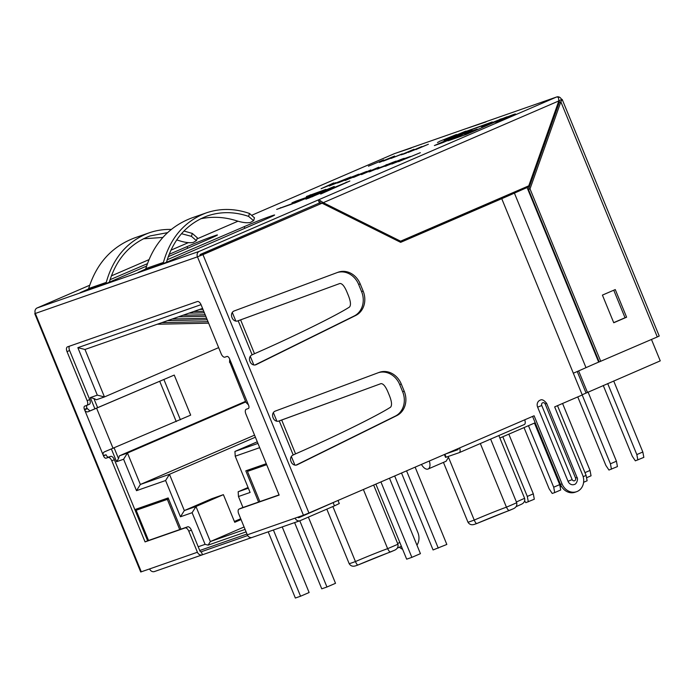 <?xml version="1.0" encoding="UTF-8"?>
<svg xmlns="http://www.w3.org/2000/svg" width="695" height="695" viewBox="0 0 695 695"><rect width="100%" height="100%" fill="white"/><g stroke="black" fill="none" stroke-linecap="round" stroke-linejoin="round"><path stroke-width="1.04" d="M240.722 518.748L234.389 521.476M245.769 401.927L127.463 453.027L140.364 484.467L169.458 474.311L184.331 510.564L211.749 498.723L223.39 494.658L234.728 522.301L241.052 519.565M246.986 534.021L199.743 550.518M582.167 394.769L660.25 360.87L651.467 339.464M326.815 509.148L349.203 563.732A32.491 1.016 -22.3 0 0 355.44 561.56L332.87 506.533M394.569 550.231L358.151 564.939C357.43 565.2 356.526 564.071 355.44 561.56A25.993 0.817 -22.3 0 1 387.636 548.659A32.491 1.016 -22.3 0 0 397.922 544.22C398.452 546.974 397.332 548.972 394.569 550.231A28.156 0.886 -22.3 0 1 390.642 551.926C389.886 552.186 388.887 551.1 387.636 548.659L363.381 489.506M397.922 544.22L373.658 485.058M516.411 501.999A25.993 0.817 157.7 0 1 524.603 498.324L498.854 435.539M490.618 439.092L516.715 502.737A32.491 1.016 157.7 0 1 506.438 507.176L480.332 443.532M516.715 502.737C517.245 505.491 516.124 507.498 513.37 508.749L476.944 523.465C476.223 523.717 475.319 522.588 474.233 520.077L448.475 457.275L446.103 461.245L428.111 469.012A8.661 4.396 -113.4 0 0 429.336 461.011M513.37 508.749A28.156 0.886 157.7 0 1 509.435 510.443C508.679 510.712 507.68 509.617 506.438 507.176A25.993 0.817 157.7 0 0 474.233 520.077A32.491 1.016 157.7 0 1 467.996 522.258L443.445 462.392M202.575 308.415L84.99 349.472L104.459 396.941L96.405 399.755L93.877 398.496L97.674 407.748M218.656 347.622L104.459 396.941L97.317 395.142L77.849 347.674L201.037 304.662M198.205 546.757L205.086 544.359L192.107 512.71L180.465 516.776L184.331 510.564L195.973 506.499L210.35 541.553L245.092 529.416M223.39 494.658L195.973 506.499L192.107 512.71M180.969 529.147L168.173 497.941L134.839 509.583M180.465 516.776L165.601 480.523L136.498 490.679L123.597 459.239L116.586 461.689L111.409 449.057M94.937 408.903L90.298 397.592L97.317 395.142M259.687 447.667L235.231 456.207L250.104 492.46L238.463 496.525L242.963 507.498M266.263 463.695L245.804 470.836L258.601 502.042M246.099 531.866L208.126 545.123L205.086 544.359M248.063 487.49L238.168 491.765L248.358 488.203M244.093 526.975L210.35 541.553L208.126 545.123M556.426 107.725L556.947 108.985M254.552 435.148L140.364 484.467L136.498 490.679M255.395 437.198L169.458 474.311L165.601 480.523M232.295 312.455L235.84 321.099M250.278 356.309L253.823 364.953M273.361 412.604L276.905 421.24M291.353 456.459L294.897 465.103M586.076 393.083L577.232 371.521M505.604 196.867L505.248 195.99M506.655 195.382L507.011 196.251M578.64 370.913L587.423 392.328M257.28 441.794L234.936 451.446L257.941 443.41M245.535 401.363L119.41 455.833L127.463 453.027L123.597 459.239M114.136 447.91L118.515 458.578L119.41 455.833M118.515 458.578L116.586 461.689M238.463 496.525L238.168 491.765M235.231 456.207L234.936 451.446M90.298 397.592L93.877 398.496M77.849 347.674L84.99 349.472M349.203 563.732C350.723 566.095 352.912 566.773 355.77 565.773M524.603 498.324C525.168 501.06 524.073 503.05 521.328 504.301L516.011 506.698M467.996 522.258C469.516 524.612 471.705 525.29 474.563 524.299M421.439 464.425A8.661 4.396 -113.4 0 0 428.111 469.012M392.675 162.673L384.726 165.766C391.068 163.264 391.789 163.099 386.889 165.288L377.081 169.111C377.185 168.633 403.239 157.93 394.039 162.187L392.675 162.673L394.126 161.978M384.726 165.766L377.081 169.12M396.263 161.118L394.039 162.187M400.598 159.911L392.649 163.004C398.982 160.493 399.703 160.337 394.812 162.517L384.995 166.34C385.108 165.87 411.145 155.167 401.953 159.416L402.144 159.407M392.649 163.004L384.995 166.357M404.186 158.347L401.953 159.416M404.646 158.486L410.345 156.505L391.85 164.02L404.707 158.625M420.336 152.683L398.556 161.657L420.336 152.683M439.179 141.493L456.467 134.517L439.179 141.493M450.568 137.897L462.922 132.354L443.992 140.199L464.764 131.546C470.637 129.478 457.423 135.021 451.906 137.428L465.468 131.537M466.371 131.294L451.906 137.428M499.549 120.383L508.653 116.942C515.203 114.015 514.013 114.354 505.091 117.968L504.318 118.193C514.535 113.876 520.155 112.164 510.043 116.456C502.763 119.679 490.47 124.292 497.724 121.06L499.549 120.383L497.976 121.399M513.171 114.857L505.091 117.968M504.318 118.193L515.647 114.093M495.561 122.138L497.907 121.225M368.428 166.183L383.649 159.876L368.428 166.183M379.392 162.352L394.612 156.045L379.418 162.413M394.543 156.549L383.327 161.118L394.595 156.679M402.301 153.838L391.085 158.408L402.353 153.969M406.236 153.117L401.597 154.603L413.985 149.277C410.736 150.754 410.328 151.067 412.761 150.207L401.163 154.846M409.772 151.38L412.761 150.207M416.548 149.277L428.372 144.256L408.087 152.474L421.796 146.549L416.105 149.555M306.382 196.52L325.903 189.37L291.631 204.165L276.653 209.404L292.925 203.383L303.385 198.866L291.943 202.862L295.992 201.107L307.442 197.111L319.083 192.081L306.382 196.52M311.803 196.781L349.854 181.004L321.029 193.905L343.66 183.567L305.939 199.178L330.846 188.032L294.289 203.244L334.252 186.451L311.855 196.92M562.064 99.489L560.856 101.809L559.293 102.347L559.136 100.662L561.595 99.567A4.335 3.727 70.8 0 0 556.738 96.961L394.386 153.656A4.335 3.727 -109.2 0 1 394.604 153.569A4.335 3.727 -109.2 0 1 394.83 153.499M319.935 203.14L320.16 200.629L323.271 202.671L319.935 203.14A1.086 0.547 -113.4 0 0 319.448 202.975L318.214 199.969L199.248 251.355L37.113 307.963L89.672 285.263M111.33 275.915L148.939 259.669M472.035 130.147L447.997 140.816L466.267 134.439L507.133 116.76L481.618 126.803L492.286 121.946L467.561 130.851L434.375 145.568L442.689 142.666L472.035 130.147L450.499 139.938M166.305 262.858C173.151 239.367 186.833 223.738 207.336 215.954C220.671 211.428 234.432 211.575 248.61 216.388L249.479 213.461C234.641 208.344 220.237 208.153 206.259 212.887C184.688 221.097 170.405 237.612 163.412 262.441L162.448 263.64L160.059 264.769L167.538 261.859L266.602 218.847A19.495 0.608 -22.3 0 0 274.612 215.007A19.495 0.608 -22.3 0 0 271.997 215.745L268.279 217.04A19.495 0.608 -22.3 0 0 244.188 226.674L167.2 259.765M145.637 269.026L137.975 272.527L162.561 263.9M88.656 288.547L106.248 282.405C113.242 257.567 127.524 241.052 149.095 232.851L134.7 237.872C111.869 246.517 96.518 263.414 88.656 288.547L87.622 289.763L80.142 292.673L88.474 288.99M110.036 279.72L147.401 263.666M169.111 254.335L187.033 246.629A19.495 0.608 157.7 0 1 211.115 237.004L214.833 235.701A19.495 0.608 157.7 0 1 217.448 234.971A19.495 0.608 157.7 0 1 209.438 238.811L168.216 256.707M146.576 266.098L105.397 283.864M381.876 166.791L369.062 171.926L381.876 166.791M361.469 174.627L378.775 167.191L361.469 174.627M353.546 177.399L370.861 169.954L353.546 177.399M354.32 176.721C345.71 180.257 343.486 181.039 347.639 179.075L366.578 171.448L345.137 180.492M347.265 179.406L353.295 177.164M346.423 179.484C337.909 182.985 335.676 183.767 339.733 181.829L358.672 174.21L337.153 183.054M339.377 182.16L345.389 179.927M338.5 182.246C329.908 185.774 327.675 186.555 331.819 184.601L350.758 176.973L329.308 186.017M331.454 184.931L337.466 182.689M335.642 182.672L321.09 188.727L333.748 182.915L331.35 184.175L335.668 182.75M181.473 233.694L191.446 236.352L196.381 240.635L193.21 242.451C189.631 243.111 184.94 242.512 179.128 240.652L176.686 239.923M197.241 237.725L192.315 233.424L183.932 231.018M143.326 238.802L162.804 237.447M149.095 232.851C156.193 230.384 163.568 229.246 171.222 229.437M106.248 282.405L105.293 283.595L87.622 289.763M109.141 282.822C115.996 259.331 129.67 243.693 150.172 235.918L167.512 232.651M248.61 216.388L253.545 220.671L250.374 222.496C246.794 223.147 242.103 222.548 236.291 220.689C224.277 216.918 212.349 216.301 200.49 218.838M163.412 262.441L145.82 268.583L144.786 269.808M145.82 268.583C153.682 243.45 169.033 226.561 191.863 217.917L206.259 212.887M249.479 213.461L254.405 217.77M295.566 453.87L281.692 420.032L380.93 383.649C383.197 383.51 385.551 386.333 387.992 392.128L389.417 395.594C391.763 401.475 392.154 405.341 390.581 407.174C377.307 415.766 333.504 437.285 295.566 453.87L293.029 455.051A4.978 4.292 70.8 0 0 290.979 461.358L291.222 461.949A4.978 4.292 70.8 0 0 296.808 464.955A4.978 4.292 70.8 0 0 297.225 464.773L396.854 415.575A19.495 16.784 70.8 0 0 404.212 391.198L401.276 384.04A19.495 16.784 70.8 0 0 379.427 372.294A19.495 16.784 70.8 0 0 379.149 372.398L275.22 411.119A4.978 4.292 70.8 0 0 272.996 417.495L273.239 418.095A4.978 4.292 70.8 0 0 278.817 421.092A4.978 4.292 70.8 0 0 279.069 420.996L278.426 421.205M296.053 465.129L395.299 416.123A19.495 16.784 70.8 0 0 402.648 391.745L399.712 384.587A19.495 16.784 70.8 0 0 378.532 372.633M281.692 420.032L279.242 420.927L293.203 454.973M380.93 383.649L278.339 421.222M237.49 321.02L339.855 283.499C342.122 283.36 344.477 286.184 346.918 291.987L348.343 295.445C350.688 301.335 351.079 305.192 349.507 307.034C336.232 315.617 292.43 337.144 254.5 353.72L252.129 354.824L238.168 320.777L237.351 321.064M237.264 321.081L339.855 283.499M237.994 320.847A4.978 4.292 -109.2 0 1 237.751 320.942A4.978 4.292 -109.2 0 1 232.165 317.945L231.921 317.354A4.978 4.292 -109.2 0 1 234.145 310.969L338.074 272.249A19.495 16.784 -109.2 0 1 338.352 272.153A19.495 16.784 -109.2 0 1 360.201 283.89L363.137 291.057A19.495 16.784 -109.2 0 1 355.779 315.434L256.151 364.632A4.978 4.292 -109.2 0 1 255.734 364.805A4.978 4.292 -109.2 0 1 250.148 361.8L249.905 361.209A4.978 4.292 -109.2 0 1 251.955 354.902L252.129 354.824M337.457 272.483A19.495 16.784 -109.2 0 1 358.637 284.437L361.582 291.596A19.495 16.784 -109.2 0 1 354.224 315.973L254.978 364.979M399.39 547.173A12.997 11.19 70.8 0 0 402.631 549.311M400.841 546.531A12.997 11.19 70.8 0 0 401.823 547.356M416.957 545.175A12.997 11.19 70.8 0 0 417.86 532.5L394.682 475.979M626.603 317.198L615.266 289.563L602.417 295.106L613.746 322.749L626.603 317.198L625.04 317.745L613.755 290.215M613.702 322.645L625.04 317.745M559.293 102.347L528.443 189.431L599.186 361.921L657.296 336.953L560.856 101.809L530.007 188.884L528.443 189.431M530.007 188.884L600.749 361.374M458.057 448.657A30.319 0.956 157.7 0 1 457.032 449.048M599.177 361.887L598.664 362.104A70.395 2.215 -22.3 0 0 585.998 367.655A70.395 2.215 157.7 0 1 573.332 373.215L582.254 394.969L554.662 406.888L582.592 474.989A12.997 11.19 70.8 0 1 576.598 491.695A12.997 11.19 70.8 0 1 562.029 483.868L534.099 415.766L524.673 419.832A4.335 2.198 66.6 0 1 524.317 424.541A4.335 2.198 66.6 0 1 524.239 424.567L459.273 452.627M400.511 242.277L500.192 199.222A67.146 2.111 157.7 0 0 512.276 193.922A73.644 2.311 157.7 0 1 525.524 188.11L529.52 186.382M529.468 186.538L527.088 187.563A70.395 2.215 -22.3 0 0 514.413 193.123A70.395 2.215 157.7 0 1 501.747 198.683L400.65 242.346L322.063 203.201L202.966 254.631L308.936 513.014L524.673 419.832M558.832 100.931L323.271 202.671L400.589 241.191L528.756 185.834L558.832 100.931L558.476 97.7A4.335 2.198 66.6 0 0 556.521 97.039L539.763 102.895M400.589 241.191L399.26 241.652M562.177 99.402L659.225 336.033L657.296 336.953M561.595 99.567L558.841 100.74M87.005 408.312L84.434 409.424A3.032 1.538 -113.4 0 1 84.686 406.132A3.032 1.538 -113.4 0 1 84.738 406.106L86.71 405.42A4.335 2.198 -113.4 0 0 86.788 405.394L89.36 404.281A4.335 2.198 -113.4 0 1 89.281 404.308L86.858 405.359A3.032 1.538 -113.4 0 0 87.005 408.312L89.942 410.919L174.245 375.074L190.673 415.132L104.432 451.863M84.434 409.424L84.599 409.824C85.459 411.57 86.649 412.205 88.178 411.727L174.245 375.074M572.159 479.62L568.024 481.279A5.412 4.665 70.8 0 0 574.096 484.537C576.789 484.346 578.318 478.612 577.032 477.456L575.582 478.143L545.193 404.03A2.163 1.868 70.8 0 0 541.761 405.515L572.159 479.62A2.163 1.868 70.8 0 0 575.582 478.143M545.193 404.03L546.635 403.343C544.011 400.085 541.839 399.043 540.128 400.207A5.412 4.665 70.8 0 0 537.635 407.166L568.024 481.279M444.374 454.521L445.556 457.388L459.126 452.688A4.335 2.198 -113.4 0 0 459.204 452.662A4.335 2.198 -113.4 0 0 459.56 447.962M457.892 449.691A1.086 0.547 -113.4 0 0 457.909 449.682L445.721 453.939M457.909 449.682A1.086 0.547 -113.4 0 0 458.04 448.614M532.587 416.418L560.474 484.406A12.997 11.19 70.8 0 0 575.034 492.242L576.598 491.695M199.248 251.355A4.335 3.727 70.8 0 0 197.467 256.837L322.063 203.201M394.239 153.717A4.335 2.198 66.6 0 1 394.317 153.682A4.335 2.198 66.6 0 1 394.386 153.656L252.493 214.937L394.317 153.682M411.24 148.018L394.604 153.569M486.066 121.886L464.938 129.027M556.738 96.961A4.335 3.727 70.8 0 0 556.521 97.039L318.214 199.969A4.335 2.198 -113.4 0 1 320.16 200.629M337.648 500.617L298.954 517.645A1.086 0.93 -109.2 0 1 297.781 517.193M338.048 500.548L339.282 503.554L334.46 505.847L333.226 502.841M104.615 451.785C103.147 452.428 102.721 453.661 103.329 455.486L103.494 455.894A3.032 1.538 -113.4 0 0 106.1 458.187L108.073 457.501A4.335 2.198 -113.4 0 1 111.791 460.776L145.064 541.9L147.635 540.788L114.362 459.664A4.335 2.198 -113.4 0 0 110.644 456.389L108.073 457.501M229.532 362.338L229.689 359.159L248.419 404.829L245.96 402.396L229.802 362.138M334.46 505.847L300.188 520.651A4.335 3.727 -109.2 0 1 299.971 520.737A4.335 3.727 -109.2 0 1 295.123 518.122L247.307 534.82A4.335 3.727 -109.2 0 0 252.163 537.426A4.335 3.727 -109.2 0 0 252.381 537.339M308.936 513.014L303.437 515.221L197.467 256.837L202.966 254.631M251.946 537.496L202.497 554.758L201.263 551.76L247.681 535.55M200.038 255.734A1.086 0.93 -109.2 0 1 200.481 254.361L319.448 202.975M154.681 571.455A4.335 3.727 -109.2 0 1 154.472 571.542A4.335 3.727 -109.2 0 1 149.616 568.927L140.72 571.994L34.75 313.619L35.332 313.454A4.335 3.727 70.8 0 1 37.113 307.963M201.15 551.795L201.263 551.76A1.086 0.93 70.8 0 1 199.995 551.126L191.368 530.094L188.797 531.206L197.423 552.238A4.335 3.727 70.8 0 0 202.28 554.845A4.335 3.727 70.8 0 0 202.497 554.758M87.17 408.712L84.599 409.824L103.329 455.486L106.066 454.782A3.032 1.538 -113.4 0 0 108.663 457.075L110.644 456.389M89.36 404.281A4.335 2.198 -113.4 0 0 89.716 399.582L69.596 350.506L67.024 351.618L87.153 400.685A4.335 2.198 -113.4 0 1 86.788 405.394M229.689 359.159L229.524 358.759A3.032 1.538 -113.4 0 0 226.917 356.466L224.945 357.152A4.335 2.198 -113.4 0 1 221.219 353.877L201.098 304.801A4.335 2.198 -113.4 0 0 197.371 301.526L67.458 346.883A4.335 2.198 -113.4 0 0 67.38 346.918A4.335 2.198 -113.4 0 0 67.024 351.618M69.483 346.18A4.335 2.198 -113.4 0 0 69.596 350.506M248.419 404.829L248.584 405.228A3.032 1.538 -113.4 0 1 248.332 408.521A3.032 1.538 -113.4 0 1 248.28 408.538L246.299 409.233A4.335 2.198 -113.4 0 0 246.23 409.259A4.335 2.198 -113.4 0 0 245.865 413.959L279.138 495.083L239.123 509.053A4.335 2.198 -113.4 0 0 239.045 509.088A4.335 2.198 -113.4 0 0 238.689 513.787L247.307 534.82M279.06 494.901L241.695 507.941A4.335 2.198 -113.4 0 0 241.617 507.976A4.335 2.198 -113.4 0 0 241.547 508.01M303.437 515.221L295.123 518.122M191.368 530.094A4.335 2.198 -113.4 0 0 187.65 526.819L147.635 540.788M188.797 531.206A4.335 2.198 -113.4 0 0 185.078 527.922L145.064 541.9M35.28 313.323L34.75 313.619M471.427 131.129L477.144 129.14L464.668 134.135L471.427 131.129M470.385 132.137L477.144 129.14M470.472 132.337L464.668 134.135M489.914 124.136L488.898 124.266M503.449 118.28L499.853 119.305M499.94 119.505L481.618 126.803M491.217 122.546L467.639 131.051L436.886 144.69M343.686 183.628L346.961 182.012M347.048 182.212L347.526 182.047M320.63 194.044L337.796 186.399M308.311 198.344L326.615 190.143M330.872 188.102L334.252 186.451M309.232 195.521L310.439 194.765M310.517 194.965L323.132 190.56M279.503 208.404L280.711 207.649M280.789 207.848L292.925 203.383M294.793 201.863L295.992 201.107M296.079 201.307L307.442 197.111M419.962 147.575L420.44 147.375M402.492 154.429L403.291 154.073M411.179 150.893L404.455 153.43L411.179 150.893M403.343 154.194L406.653 152.848M513.153 114.892L514.891 114.284M496.343 121.938L497.802 121.26M444.487 139.434L446.364 138.6M453.983 135.551L455.72 134.943M446.338 138.54L447.632 138.427M437.468 142.492L438.884 141.858M396.385 162.161L407.209 157.756L396.411 162.222M395.794 161.987L397.184 161.466M385.916 166.096L387.002 165.592M402.084 159.277L403.135 158.894M389.417 164.411L395.768 161.918L389.417 164.411M387.862 164.758L389.269 164.228M377.993 168.859L379.062 168.372M394.169 162.039L395.22 161.657M381.503 167.174L387.845 164.68L381.503 167.174M380.608 167.234L371.234 171.048L380.608 167.234M370.131 171.604L371.252 171.092M385.873 164.941L387.054 164.507M346.067 180.005L347.265 179.466M338.161 182.768L339.368 182.229M330.238 185.53L331.454 184.992M330.707 184.549L331.385 184.236M333.444 183.593L323.618 187.693L333.583 183.619M308.371 517.115L335.52 583.305L326.954 587.006L321.759 588.821L294.602 522.605M326.954 587.006L299.797 520.798M179.718 529.581L167.33 499.375L136.15 510.269L148.539 540.467M168.546 498.854L167.33 499.375M149.99 504.292L136.15 510.269M282.222 526.932L309.127 592.522L300.553 596.223L273.404 530.016M268.201 531.823L295.358 598.039L300.553 596.223M415.132 467.144L446.833 544.446L433.072 549.953L401.519 473.026M438.267 548.138L406.566 470.845M266.671 464.694L247.463 471.401L259.852 501.608M261.303 465.424L247.463 471.401M389.495 478.221L420.432 553.663L411.866 557.355L380.93 481.922M375.882 484.102L406.671 559.171L411.866 557.355M560.144 486.969L561.464 486.396M558.563 481.844L559.293 481.531M524.655 500.913L525.828 502.676L534.316 499.21L533.308 493.841L508.827 434.158M502.824 436.747L527.305 496.43L528.322 501.807M527.305 496.43L533.308 493.841M524.021 427.59L549.137 488.811L552.23 493.459L554.723 492.59L560.717 489.992L559.701 484.624L534.464 423.081M528.469 425.67L553.707 487.212L554.723 492.59M553.707 487.212L559.701 484.624M583.618 482.295L587.119 480.775L586.102 475.406L557.494 405.663M583.174 476.674L586.102 475.406M586.545 477.752L591.045 475.806L590.029 470.437L562.568 403.474M584.964 472.626L590.029 470.437M577.762 396.906L605.858 465.407L608.95 470.046L617.438 466.588L616.43 461.219L588.057 392.049M582.202 394.986L610.427 463.808L611.444 469.177M610.427 463.808L616.43 461.219M603.26 385.49L632.259 456.189L635.352 460.828L643.839 457.371L642.823 452.002L613.694 380.982M607.699 383.57L636.828 454.591L637.845 459.96M636.828 454.591L642.823 452.002M157.27 324.235L208.622 323.158M161.839 322.636L208.013 321.663M167.651 320.612L207.232 319.778M172.23 319.014L206.624 318.284M178.467 316.833L205.79 316.26M183.046 315.235L205.181 314.765M189.075 313.132L204.382 312.811M193.644 311.534L203.765 311.317M199.674 309.431L202.966 309.362M399.816 542.456A25.993 0.817 -22.3 0 0 397.618 543.481M476.944 523.465A30.319 0.956 157.7 0 1 509.339 510.486M390.538 551.96A30.319 0.956 -22.3 0 0 358.151 564.939M237.994 221.201L196.972 238.924L237.994 221.201M188.319 242.659L170.883 250.191L188.319 242.659M191.446 236.352L192.315 233.424M215.068 236.283L214.833 235.701M187.693 248.245L187.033 246.629M211.489 237.907L211.115 237.004M278.565 421.17L279.069 420.996M399.712 384.587L401.276 384.04M402.648 391.745L404.212 391.198M395.299 416.123L396.854 415.575M296.374 465.077L297.225 464.773M240.618 319.882L254.5 353.72M361.582 291.596L363.137 291.057M354.224 315.973L355.779 315.434M358.637 284.437L360.201 283.89M255.3 364.927L256.151 364.632M527.088 187.563L598.664 362.104M514.413 193.123L585.998 367.655M559.249 101.235L559.023 100.679M163.985 379.731L180.413 419.789M159.824 381.546L176.252 421.604M541.761 405.515L537.635 407.166M501.747 198.683L573.332 373.215M446.138 457.232L444.922 454.278M560.474 484.406L562.029 483.868M96.648 408.304L113.076 448.362M89.942 410.919L88.178 411.727M197.423 552.238L149.616 568.927M114.362 459.664L111.791 460.776M108.663 457.075L106.1 458.187M106.066 454.782L103.494 455.894M89.716 399.582L87.153 400.685M241.695 507.941L239.123 509.053M187.65 526.819L185.078 527.922M197.467 256.837L35.332 313.454L141.302 571.829M268.652 217.952L268.279 217.04M272.232 216.319L271.997 215.745M244.857 228.29L244.188 226.674M401.389 546.287L397.21 548.173M358.081 564.974L355.388 565.912M474.19 524.438L476.874 523.5M535.193 422.769L499.87 438.024M196.459 240.661L197.319 237.751M546.635 403.343L577.032 477.456M524.317 424.541L459.204 452.662M299.971 520.737L252.163 537.426M202.28 554.845L154.472 571.542M241.617 507.976L239.045 509.088M254.483 217.796L253.614 220.697"/></g></svg>
